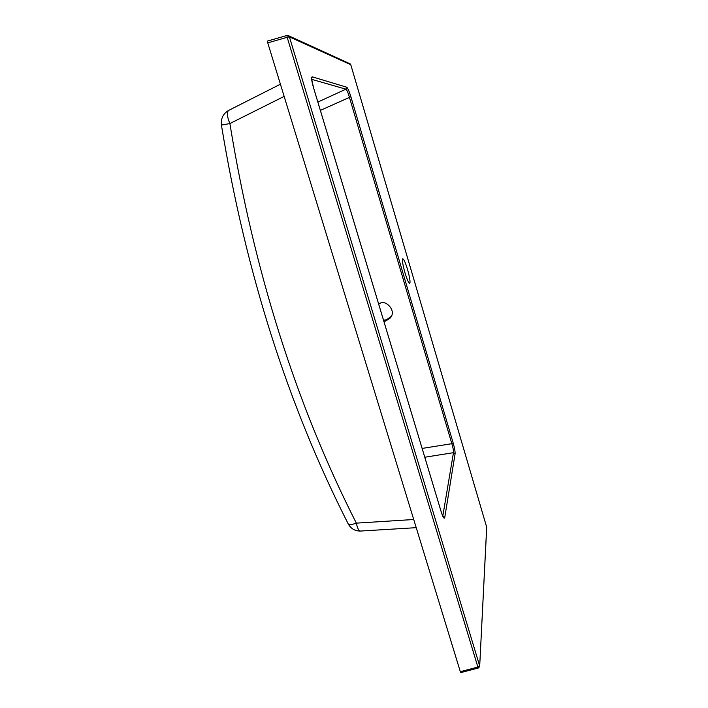 <?xml version="1.0" encoding="UTF-8"?>
<svg xmlns="http://www.w3.org/2000/svg" width="708" height="708" viewBox="0 0 708 708"><rect width="100%" height="100%" fill="white"/><g stroke="black" fill="none" stroke-linecap="round" stroke-linejoin="round"><path stroke-width="1.06" d="M378.638 303.962L380.214 303.334C384.816 299.263 397.489 310.591 390.055 318.166L385.541 321.069L383.895 321.397M391.205 316.485L386.347 319.839L383.541 320.228M407.525 269.438C405.454 262.677 403.879 259.119 402.79 258.774C401.994 259.995 402.728 264.686 404.994 272.854C407.082 279.633 408.658 283.173 409.711 283.466C410.507 282.2 409.773 277.527 407.525 269.438M267.757 42.861L460.324 671.68L460.811 672.6L478.378 667.989L479.67 666.494L486.723 527.31L350.761 64.694L289.413 36.878L479.626 665.777L477.882 667.06L287.174 37.303L267.757 42.861L267.562 41.037L286.952 35.471L287.174 37.303L289.413 36.878L288.006 35.471L286.952 35.471L288.006 35.471M286.917 35.506L267.562 41.037M228.728 110.377L228.64 110.421C226.604 112.183 227.02 116.554 229.888 123.555C253.951 271.288 296.103 404.48 356.336 523.141C357.39 528.212 358.779 530.85 360.487 531.053L360.567 531.053M350.885 96.748L453.155 442.951C454.571 447.987 455.217 451.58 455.102 453.74L453.456 452.686C453.651 450.881 453.111 447.881 451.846 443.695L349.371 97.111C348.035 92.483 346.885 89.845 345.911 89.181L346.752 87.226C347.805 88.084 349.186 91.252 350.885 96.748L320.37 110.386M348.115 523.681L348.292 524.044C349.318 525 352 524.699 356.336 523.141L413.729 519.504M221.418 125.104L229.888 123.555L284.147 96.385M453.155 442.951L451.846 443.695L422.127 448.421M311.688 78.907L312.237 76.827L346.752 87.226M313.458 87.518L313.44 87.456C311.538 80.685 311.131 77.145 312.237 76.827M455.102 453.74L444.748 517.495L442.836 516.221M441.111 511.539L313.44 87.456M460.324 671.68L477.882 667.06L478.378 667.989M442.792 516.114L453.456 452.686L424.782 457.235M317.865 102.058L345.911 89.181L311.715 79.349M444.748 517.495C444.181 519.283 442.987 517.362 441.164 511.734M486.688 527.186L479.697 666.113M288.59 35.736L349.752 63.685L350.779 64.72L486.706 527.221M280.421 84.199L228.64 110.421C223.135 113.652 220.728 118.528 221.409 125.059C245.641 272.359 287.935 405.357 348.292 524.044C351.026 528.788 355.089 531.124 360.487 531.053L416.224 527.672M350.779 64.702L350.283 63.959M441.146 511.592L313.476 87.491L311.6 78.765M443.155 516.982L441.173 511.672M390.825 316.954L390.055 318.166"/></g></svg>

